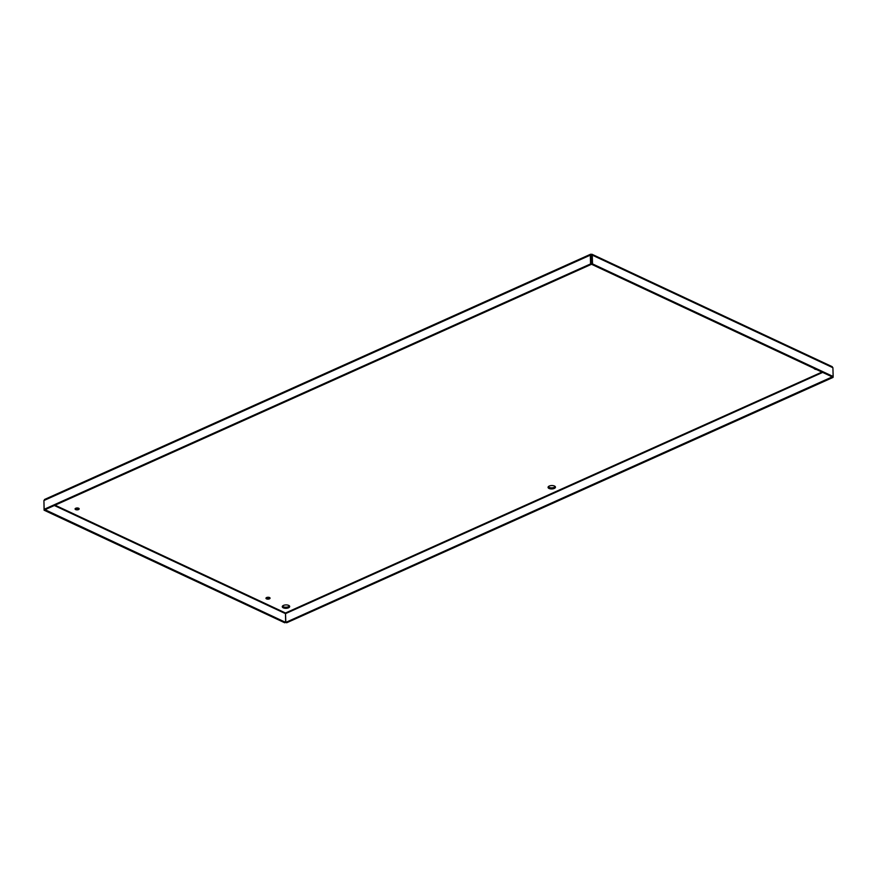 <?xml version="1.0" encoding="UTF-8"?>
<svg xmlns="http://www.w3.org/2000/svg" width="877" height="877" viewBox="0 0 877 877"><rect width="100%" height="100%" fill="white"/><g stroke="black" fill="none" stroke-linecap="round" stroke-linejoin="round"><path stroke-width="1.32" d="M75.455 508.408A2.05 0.943 178.4 0 0 78.787 508.32M75.74 508.254A2.05 0.943 -1.6 0 1 77.943 508.035A2.05 0.943 -1.6 0 1 79.193 508.857A2.05 0.943 -1.6 0 1 77.165 509.855A2.05 0.943 -1.6 0 1 75.082 508.967A2.05 0.943 -1.6 0 1 75.74 508.254M266.323 597.708A2.05 0.943 178.4 0 0 269.656 597.61M266.608 597.555A2.05 0.943 -1.6 0 1 268.811 597.325A2.05 0.943 -1.6 0 1 270.061 598.147A2.05 0.943 -1.6 0 1 268.033 599.144A2.05 0.943 -1.6 0 1 265.961 598.267A2.05 0.943 -1.6 0 1 266.608 597.555M548.246 486.801A3.705 1.699 178.4 0 0 551.786 487.853A3.705 1.699 178.4 0 0 555.251 486.603M549.232 486.066A3.705 1.699 -1.6 0 1 553.223 485.661A3.705 1.699 -1.6 0 1 555.47 487.152A3.705 1.699 -1.6 0 1 551.808 488.949A3.705 1.699 -1.6 0 1 548.059 487.36A3.705 1.699 -1.6 0 1 549.232 486.066M816.52 369.546A3.705 1.699 -1.6 0 1 813.933 368.329M282.449 606.16A3.705 1.699 178.4 0 0 285.99 607.213A3.705 1.699 178.4 0 0 289.465 605.963M283.446 605.426A3.705 1.699 -1.6 0 1 287.426 605.02A3.705 1.699 -1.6 0 1 289.673 606.511A3.705 1.699 -1.6 0 1 286.023 608.309A3.705 1.699 -1.6 0 1 282.273 606.72A3.705 1.699 -1.6 0 1 283.446 605.426M45.198 499.495L43.916 500.526L44.157 509.307L590.572 263.922L591.405 264.317L591.241 255.393L591.613 264.317L832.251 376.902L833.15 376.496L592.512 263.911L591.613 264.317M591.383 255.459L591.208 254.297L590.32 255.141L592.271 255.13L592.512 263.911M591.208 254.297L592.271 255.13L591.208 254.297L590.32 255.141L590.572 263.922M44.157 509.307L45.001 509.701L591.405 264.317M833.062 376.529L833.084 377.384L286.68 622.769L285.836 622.374L285.496 613.001L285.628 622.374L44.99 509.69M285.628 622.374L284.729 622.78L44.091 510.195L45.001 509.789M43.927 500.964L44.091 510.195M832.24 376.891L285.836 622.374M833.084 377.384L832.24 376.989M831.484 366.707L832.909 367.715L833.15 376.496M590.32 255.141L43.916 500.526M55.043 505.185L285.496 613.001L821.968 372.089M285.387 613.593L54.352 505.503M822.648 372.407L285.595 613.593M832.909 367.715L592.271 255.13M44.486 499.495L590.649 254.22M591.876 254.231L832.295 366.718"/></g></svg>
